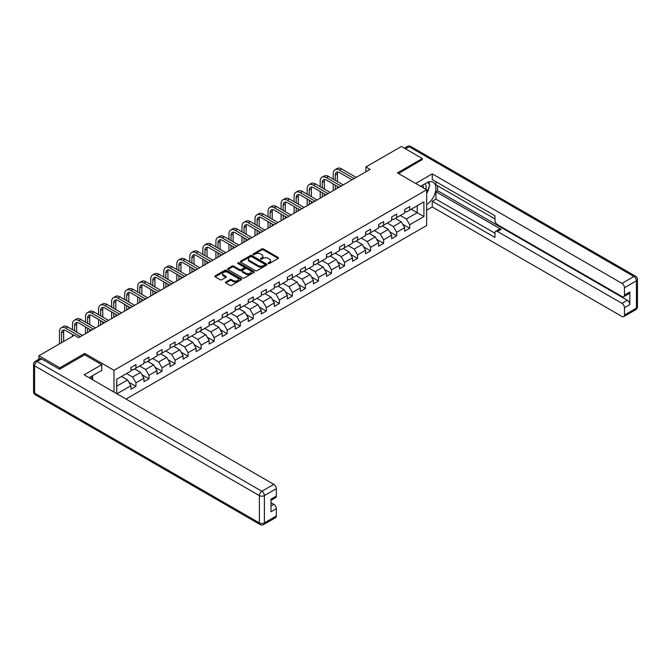 <?xml version="1.0" encoding="UTF-8"?>
<svg xmlns="http://www.w3.org/2000/svg" width="671" height="671" viewBox="0 0 671 671"><rect width="100%" height="100%" fill="white"/><g stroke="black" fill="none" stroke-linecap="round" stroke-linejoin="round"><path stroke-width="1.01" d="M268.341 263.468A0.814 0.47 0 0 0 269.49 263.468L278.205 258.436A1.157 0.671 0 0 0 278.54 257.966A1.157 0.671 0 0 0 278.205 257.488L263.435 248.966A1.157 0.671 0 0 0 261.799 248.966L253.084 253.999A0.814 0.47 0 0 0 254.234 254.661L255.357 254.007A3.716 2.147 0 0 1 260.608 254.007L261.841 254.72A3.716 2.147 0 0 1 262.923 256.238A3.716 2.147 0 0 1 261.841 257.748L260.709 258.402A0.814 0.47 0 0 0 261.858 259.065L262.99 258.41A3.716 2.147 0 0 1 268.232 258.41L269.465 259.123A3.716 2.147 0 0 1 270.556 260.642A3.716 2.147 0 0 1 269.465 262.151L268.341 262.806A0.814 0.47 0 0 0 268.341 263.468L268.341 262.806M225.791 282.021A1.157 0.671 0 0 0 225.448 282.491A1.157 0.671 0 0 0 225.791 282.969L229.935 285.36A1.157 0.671 0 0 0 231.57 285.36L241.25 279.773A1.157 0.671 0 0 0 241.594 279.295A1.157 0.671 0 0 0 241.25 278.826L226.488 270.304A1.157 0.671 0 0 0 224.844 270.304L215.165 275.89A1.157 0.671 0 0 0 214.829 276.36A1.157 0.671 0 0 0 215.165 276.838L220.172 279.723A1.157 0.671 0 0 0 221.807 279.723L225.951 277.333A1.157 0.671 0 0 0 226.295 276.855A1.157 0.671 0 0 0 225.951 276.385L223.468 274.951A3.103 1.795 0 0 1 222.562 273.684A3.103 1.795 0 0 1 224.475 272.032A3.103 1.795 0 0 1 227.863 272.418L237.576 278.029A3.103 1.795 0 0 1 238.49 279.295A3.103 1.795 0 0 1 236.569 280.956A3.103 1.795 0 0 1 233.189 280.562L231.57 279.631A1.157 0.671 0 0 0 229.935 279.631L225.791 282.021L225.791 282.969M84.731 354.833L84.731 353.432L59.828 367.809L38.935 355.747L38.935 359.228M84.731 353.432L113.978 370.317L426.664 189.784L426.664 225.49L126.047 399.044M422.319 159.824L422.319 158.524L397.417 172.9L426.664 189.784M422.319 158.524L401.434 146.463L365.913 166.962L365.913 171.793M38.935 355.747L74.447 335.24L78.624 337.656L370.098 169.377L365.913 166.962M255.441 270.631A1.157 0.671 0 0 0 257.077 270.631L266.756 265.045A1.157 0.671 0 0 0 267.1 264.567A1.157 0.671 0 0 0 266.756 264.097L251.994 255.576A1.157 0.671 0 0 0 250.358 255.576L240.679 261.162A1.157 0.671 0 0 0 240.335 261.631A1.157 0.671 0 0 0 240.679 262.109L255.441 270.631M238.171 263.644A0.814 0.47 0 0 1 238.993 263.762L238.993 262.797L254.007 271.461A1.157 0.671 0 0 1 254.343 271.931A1.157 0.671 0 0 1 254.007 272.409L244.328 277.995A1.157 0.671 0 0 1 242.684 277.995L227.922 269.474L232.065 267.1L232.065 266.135L227.922 268.526A1.157 0.671 0 0 0 227.578 268.996A1.157 0.671 0 0 0 227.922 269.474L227.922 268.526M232.065 267.1A1.157 0.671 0 0 1 233.701 267.1L233.701 266.135A1.157 0.671 0 0 0 232.065 266.135M233.701 266.135L239.69 269.591A1.157 0.671 0 0 0 241.334 269.591L244.076 268.006A1.157 0.671 0 0 0 244.42 267.528A1.157 0.671 0 0 0 244.076 267.058L237.844 263.46A0.814 0.47 0 0 1 238.993 262.797M113.978 392.074L113.978 370.317M128.975 382.302L135.953 386.337L135.953 382.814L143.971 378.184L143.971 381.707L148.987 378.805L148.987 375.29L157.006 370.652L157.006 374.175L162.021 371.281L162.021 367.758L170.048 363.128L170.048 366.651L175.056 363.757L175.056 360.235L183.082 355.605L183.082 359.128L188.098 356.234L188.098 352.711L196.117 348.073L196.117 351.596L201.132 348.702L201.132 345.179L209.151 340.549L209.151 344.072L214.166 341.178L214.166 337.656L222.185 333.026L222.185 336.548L227.201 333.655L227.201 330.132L235.227 325.502L235.227 329.016L240.235 326.123L240.235 322.6L248.262 317.97L248.262 321.493L253.277 318.599L253.277 315.076L261.296 310.447L261.296 313.969L266.312 311.076L266.312 307.553L274.33 302.923L274.33 306.437L279.346 303.544L279.346 300.021L287.364 295.391L287.364 298.914L292.38 296.02L292.38 292.497L300.407 287.867L300.407 291.39L305.414 288.496L305.414 284.974L313.441 280.344L313.441 283.867L318.457 280.964L318.457 277.45L326.475 272.812L326.475 276.335L331.491 273.441L331.491 269.918L339.509 265.288L339.509 268.811L344.525 265.917L344.525 262.395L352.543 257.765L352.543 261.287L357.559 258.385L357.559 254.871L365.586 250.233L365.586 253.755L370.593 250.862L370.593 247.339L378.62 242.709L378.62 246.232L383.636 243.338L383.636 239.815L391.654 235.185L391.654 238.708L396.67 235.815L396.67 232.292L404.688 227.654L404.688 231.176L409.704 228.283L409.704 224.76L423.913 216.565L423.913 201.896L417.228 205.754L417.228 212.699L423.913 216.565M135.953 386.337L130.937 389.23L130.937 385.708L116.939 393.785M116.729 393.667L116.729 379.241L130.937 371.038L130.937 367.515L135.953 364.621L135.953 368.144L143.971 363.514L143.971 359.991L148.987 357.098L148.987 360.621L157.006 355.991L157.006 352.468L162.021 349.574L162.021 353.097L170.048 348.459L170.048 344.944L175.056 342.042L175.056 345.565L183.082 340.935L183.082 337.412L188.098 334.519L188.098 338.041L196.117 333.412L196.117 329.889L201.132 326.995L201.132 330.518L209.151 325.888L209.151 322.365L214.166 319.463L214.166 322.986L222.185 318.356L222.185 314.833L227.201 311.94L227.201 315.462L235.227 310.832L235.227 307.31L240.235 304.416L240.235 307.939L248.262 303.309L248.262 299.786L253.277 296.892L253.277 300.407L261.296 295.777L261.296 292.254L266.312 289.36L266.312 292.883L274.33 288.253L274.33 284.73L279.346 281.837L279.346 285.36L287.364 280.73L287.364 277.207L292.38 274.313L292.38 277.836L300.407 273.198L300.407 269.675L305.414 266.781L305.414 270.304L313.441 265.674L313.441 262.151L318.457 259.258L318.457 262.78L326.475 258.15L326.475 254.628L331.491 251.734L331.491 255.257L339.509 250.619L339.509 247.096L344.525 244.202L344.525 247.725L352.543 243.095L352.543 239.572L357.559 236.678L357.559 240.201L365.586 235.571L365.586 232.049L370.593 229.155L370.593 232.678L378.62 228.039L378.62 224.525L383.636 221.623L383.636 225.146L391.654 220.516L391.654 216.993L396.67 214.099L396.67 217.622L404.688 212.992L404.688 209.469L409.704 206.576L409.704 210.098L423.913 201.896M134.611 368.916L140.633 372.388L132.606 377.027L126.593 373.546M130.937 369.109L132.606 370.073L135.953 368.144M132.606 377.027L135.953 382.814M140.633 372.388L143.971 378.184M147.654 361.392L153.667 364.865L145.641 369.495L139.627 366.022M143.971 361.585L145.641 362.55L148.987 360.621M145.641 369.495L148.987 375.29M153.667 364.865L157.006 370.652M160.688 353.869L166.702 357.341L158.683 361.971L152.661 358.499M157.006 354.062L158.683 355.026L162.021 353.097M158.683 361.971L162.021 367.758M166.702 357.341L170.048 363.128M173.722 346.337L179.736 349.817L171.717 354.447L165.695 350.975M170.048 346.53L171.717 347.494L175.056 345.565M171.717 354.447L175.056 360.235M179.736 349.817L183.082 355.605M186.756 338.813L192.77 342.285L184.751 346.915L178.738 343.443M183.082 339.006L184.751 339.971L188.098 338.041M184.751 346.915L188.098 352.711M192.77 342.285L196.117 348.073M199.79 331.289L205.812 334.762L197.786 339.392L191.772 335.919M196.117 331.482L197.786 332.447L201.132 330.518M197.786 339.392L201.132 345.179M205.812 334.762L209.151 340.549M212.833 323.757L218.847 327.238L210.82 331.868L204.806 328.396M209.151 323.95L210.82 324.915L214.166 322.986M210.82 331.868L214.166 337.656M218.847 327.238L222.185 333.026M225.867 316.234L231.881 319.706L223.862 324.336L217.84 320.864M222.185 316.427L223.862 317.391L227.201 315.462M223.862 324.336L227.201 330.132M231.881 319.706L235.227 325.502M238.901 308.71L244.915 312.183L236.897 316.813L230.883 313.34M235.227 308.903L236.897 309.868L240.235 307.939M236.897 316.813L240.235 322.6M244.915 312.183L248.262 317.97M251.935 301.178L257.949 304.659L249.931 309.289L243.917 305.817M248.262 301.371L249.931 302.344L253.277 300.407M249.931 309.289L253.277 315.076M257.949 304.659L261.296 310.447M264.97 293.655L270.992 297.127L262.965 301.765L256.951 298.285M261.296 293.848L262.965 294.812L266.312 292.883M262.965 301.765L266.312 307.553M270.992 297.127L274.33 302.923M278.012 286.131L284.026 289.604L275.999 294.233L269.985 290.761M274.33 286.324L275.999 287.289L279.346 285.36M275.999 294.233L279.346 300.021M284.026 289.604L287.364 295.391M291.046 278.608L297.06 282.08L289.042 286.71L283.019 283.237M287.364 278.8L289.042 279.765L292.38 277.836M289.042 286.71L292.38 292.497M297.06 282.08L300.407 287.867M304.08 271.076L310.094 274.548L302.076 279.186L296.062 275.706M300.407 271.269L302.076 272.233L305.414 270.304M302.076 279.186L305.414 284.974M310.094 274.548L313.441 280.344M317.115 263.552L323.128 267.024L315.11 271.654L309.096 268.182M313.441 263.745L315.11 264.709L318.457 262.78M315.11 271.654L318.457 277.45M323.128 267.024L326.475 272.812M330.149 256.028L336.171 259.501L328.144 264.131L322.13 260.658M326.475 256.221L328.144 257.186L331.491 255.257M328.144 264.131L331.491 269.918M336.171 259.501L339.509 265.288M343.191 248.496L349.205 251.969L341.178 256.607L335.165 253.135M339.509 248.689L341.178 249.654L344.525 247.725M341.178 256.607L344.525 262.395M349.205 251.969L352.543 257.765M356.226 240.973L362.239 244.445L354.221 249.075L348.199 245.603M352.543 241.166L354.221 242.13L357.559 240.201M354.221 249.075L357.559 254.871M362.239 244.445L365.586 250.233M369.26 233.449L375.274 236.922L367.255 241.552L361.241 238.079M365.586 233.642L367.255 234.607L370.593 232.678M367.255 241.552L370.593 247.339M375.274 236.922L378.62 242.709M382.294 225.917L388.316 229.398L380.289 234.028L374.275 230.556M378.62 226.11L380.289 227.075L383.636 225.146M380.289 234.028L383.636 239.815M388.316 229.398L391.654 235.185M395.328 218.394L401.35 221.866L393.323 226.496L387.31 223.024M391.654 218.587L393.323 219.551L396.67 217.622M393.323 226.496L396.67 232.292M401.35 221.866L404.688 227.654M411.206 209.226L417.228 212.699L406.358 218.972L400.344 215.5M404.688 211.063L406.358 212.028L409.704 210.098M406.358 218.972L409.704 224.76M59.828 367.809L59.828 369.109M116.729 386.194L127.591 379.92L121.577 376.448M127.591 379.92L130.937 385.708M402.726 224.257L409.704 228.283M389.692 231.78L396.67 235.815M376.657 239.312L383.636 243.338M363.623 246.836L370.593 250.862M350.581 254.359L357.559 258.385M337.547 261.891L344.525 265.917M324.512 269.415L331.491 273.441M311.478 276.938L318.457 280.964M298.436 284.462L305.414 288.496M285.401 291.994L292.38 296.02M272.367 299.518L279.346 303.544M259.333 307.041L266.312 311.076M246.299 314.573L253.277 318.599M233.256 322.097L240.235 326.123M220.222 329.62L227.201 333.655M207.188 337.152L214.166 341.178M194.154 344.676L201.132 348.702M181.12 352.2L188.098 356.234M168.077 359.731L175.056 363.757M155.043 367.255L162.021 371.281M142.009 374.779L148.987 378.805M268.66 263.586L269.465 263.116A3.716 2.147 0 0 0 270.556 261.606L270.556 260.642M262.923 256.238L262.923 257.203A3.716 2.147 0 0 1 261.841 258.712L261.036 259.182M278.188 258.444L263.435 249.931A1.157 0.671 0 0 0 261.799 249.931L253.403 254.779M266.756 264.097L266.756 265.045L251.994 256.54A1.157 0.671 0 0 0 250.358 256.54L240.688 262.118L240.679 261.162M264.709 264.902A0.814 0.47 0 0 0 264.709 264.24L251.751 256.758A0.814 0.47 0 0 0 250.602 256.758L249.411 257.446A3.716 2.147 0 0 0 248.329 258.956A3.716 2.147 0 0 0 249.411 260.474L258.268 265.59A3.716 2.147 0 0 0 263.518 265.59L264.709 264.902L264.709 265.867A0.814 0.47 0 0 0 264.944 265.531L264.944 264.567M248.329 258.956L248.329 259.92A3.716 2.147 0 0 0 249.411 261.438L249.411 260.474M264.709 265.867L263.518 266.555A3.716 2.147 0 0 1 258.268 266.555L249.411 261.438M233.701 267.1L239.69 270.556A1.157 0.671 0 0 0 241.334 270.556L244.076 268.97A1.157 0.671 0 0 0 244.42 268.492L244.42 267.528M238.993 263.762L253.99 272.418M245.905 273.172A3.103 1.795 0 0 0 249.285 273.567A3.103 1.795 0 0 0 251.206 271.906A3.103 1.795 0 0 0 250.291 270.639L246.869 268.668A1.157 0.671 0 0 0 245.225 268.668L242.483 270.254A1.157 0.671 0 0 0 242.139 270.723A1.157 0.671 0 0 0 242.483 271.201L245.905 273.172L245.905 274.145A3.103 1.795 0 0 0 249.285 274.531A3.103 1.795 0 0 0 251.206 272.879L251.206 271.906M242.139 270.723L242.139 271.688A1.157 0.671 0 0 0 242.483 272.166L242.483 271.201M245.905 274.145L242.483 272.166M238.49 279.295L238.49 280.26A3.103 1.795 0 0 1 236.569 281.921A3.103 1.795 0 0 1 233.189 281.526L231.57 280.595A1.157 0.671 0 0 0 229.935 280.595L225.808 282.977M222.562 273.684L222.562 274.649A3.103 1.795 0 0 0 223.468 275.915L223.468 274.951M225.934 277.341L223.468 275.915M241.233 279.782L226.488 271.269A1.157 0.671 0 0 0 224.844 271.269L215.181 276.846L215.165 275.89M333.227 179.165L333.227 173.755A8.866 5.116 60 0 1 335.064 169.704L337.152 168.496A8.866 5.116 60 0 1 341.581 168.933L356.226 177.387M335.064 169.704A8.866 5.116 60 0 1 339.492 170.14L354.137 178.595M352.049 179.794L339.492 172.556A5.905 3.414 -120 0 0 336.54 172.262A5.905 3.414 -120 0 0 335.315 174.963L335.315 180.365M337.773 171.986A5.905 3.414 -120 0 0 337.404 173.755L337.404 181.573M335.315 185.196L335.315 189.457M337.404 186.395L337.404 188.249M333.227 190.665L333.227 183.988M425.909 189.348A7.683 4.437 120 0 0 424.768 183.888M423.46 187.93A5.259 3.036 120 0 0 422.378 185.288A5.259 3.036 120 0 0 422.361 185.28M427.704 182.277L429.759 185.204L426.664 193.164M91.063 376.548L92.992 379.962M420.608 186.286L426.504 182.889A13.294 7.675 120 0 1 433.147 182.227A13.294 7.675 120 0 1 435.219 192.77A13.294 7.675 120 0 1 426.664 204.496M426.664 210.191L432.267 206.962L432.267 201.266L494.938 237.45L494.938 232.912A3.548 2.047 -120 0 1 495.676 231.294A3.548 2.047 -120 0 1 497.446 231.47L621.958 303.351L627.301 300.264A3.548 2.047 60 0 1 629.809 304.609L629.809 291.969A3.548 2.047 60 0 1 629.079 293.588L623.728 296.674A3.548 2.047 -120 0 0 624.466 295.055L624.466 287.725A3.548 2.047 -120 0 0 621.958 283.38L633.902 276.477L409.117 146.706L405.485 148.803M437.618 185.825L437.618 190.749L435.94 191.713L435.94 199.144L432.267 201.266M435.94 181.682L435.94 184.861L494.938 218.922M623.728 296.674A3.548 2.047 -120 0 1 621.958 296.507L497.446 224.617A3.548 2.047 -120 0 1 494.938 220.273L494.938 215.743L432.267 179.56L432.267 173.864L621.958 283.38M415.676 183.443L432.267 173.864M432.267 206.962L621.958 316.477A3.548 2.047 -120 0 0 623.728 316.653A3.548 2.047 -120 0 0 624.466 315.026L624.466 307.695A3.548 2.047 -120 0 0 621.958 303.351M422.319 159.539L398.549 173.554M435.94 191.713L501.12 229.348L497.446 231.47M437.618 190.749L627.301 300.264M435.94 199.144L494.938 233.206M495.676 231.294L499.35 229.172A3.548 2.047 60 0 1 501.12 229.348M426.664 193.558A13.294 7.675 120 0 0 429.088 186.932M429.297 184.55A13.294 7.675 120 0 0 428.97 181.841M41.61 358.884L37.098 361.484A3.548 2.047 -120 0 0 35.32 361.317L39.832 358.708A3.548 2.047 60 0 1 41.61 358.884L59.576 369.26L84.647 354.783L101.774 364.672L101.774 370.367L89.906 377.219A13.294 7.675 120 0 0 89.109 377.714M101.774 364.672L84.143 374.854L273.827 484.37A3.548 2.047 60 0 1 276.335 488.706L276.335 496.045A3.548 2.047 60 0 1 275.605 497.664L270.992 500.331M92.665 378.821L92.665 375.626M270.992 505.984L273.827 504.34A3.548 2.047 60 0 1 276.335 508.685L276.335 516.016A3.548 2.047 60 0 1 275.605 517.643L263.653 524.537A3.548 2.047 -120 0 0 264.391 522.919L276.335 516.016M276.335 496.045L270.992 499.132L270.992 511.772L276.335 508.685M273.827 504.34L270.992 502.705M320.193 186.689L320.193 181.287A8.866 5.116 60 0 1 322.03 177.228L324.118 176.02A8.866 5.116 60 0 1 328.547 176.456L343.191 184.911M322.03 177.228A8.866 5.116 60 0 1 326.458 177.664L341.103 186.119M339.006 187.326L326.458 180.08A5.905 3.414 -120 0 0 323.506 179.786A5.905 3.414 -120 0 0 322.281 182.487L322.281 187.897M324.739 179.509A5.905 3.414 -120 0 0 324.37 181.287L324.37 189.096M322.281 192.72L322.281 196.98M324.37 193.927L324.37 195.781M320.193 198.188L320.193 191.512M307.159 194.213L307.159 188.811A8.866 5.116 60 0 1 308.987 184.751L311.084 183.544A8.866 5.116 60 0 1 315.513 183.988L330.149 192.434M308.987 184.751A8.866 5.116 60 0 1 313.424 185.196L328.06 193.642M325.972 194.85L313.424 187.603A5.905 3.414 -120 0 0 310.472 187.31A5.905 3.414 -120 0 0 309.247 190.019L309.247 195.42M311.705 187.041A5.905 3.414 -120 0 0 311.336 188.811L311.336 196.628M309.247 200.243L309.247 204.512M311.336 201.451L311.336 203.305M307.159 205.712L307.159 199.035M294.116 201.736L294.116 196.335A8.866 5.116 60 0 1 295.953 192.283L298.041 191.076A8.866 5.116 60 0 1 302.478 191.512L317.115 199.966M295.953 192.283A8.866 5.116 60 0 1 300.39 192.72L315.026 201.174M312.938 202.374L300.39 195.127A5.905 3.414 -120 0 0 297.429 194.842A5.905 3.414 -120 0 0 296.205 197.542L296.205 202.944M298.67 194.565A5.905 3.414 -120 0 0 298.301 196.335L298.301 204.152M296.205 207.767L296.205 212.036M298.301 208.975L298.301 210.828M294.116 213.244L294.116 206.567M281.082 209.268L281.082 203.867A8.866 5.116 60 0 1 282.919 199.807L285.007 198.599A8.866 5.116 60 0 1 289.436 199.035L304.08 207.49M282.919 199.807A8.866 5.116 60 0 1 287.347 200.243L301.992 208.698M299.903 209.906L287.347 202.659A5.905 3.414 -120 0 0 284.395 202.365A5.905 3.414 -120 0 0 283.17 205.066L283.17 210.476M285.628 202.088A5.905 3.414 -120 0 0 285.259 203.867L285.259 211.675M283.17 215.299L283.17 219.56M285.259 216.507L285.259 218.352M281.082 220.767L281.082 214.091M268.048 216.792L268.048 211.39A8.866 5.116 60 0 1 269.885 207.331L271.973 206.123A8.866 5.116 60 0 1 276.402 206.567L291.046 215.014M269.885 207.331A8.866 5.116 60 0 1 274.313 207.767L288.958 216.221M286.869 217.429L274.313 210.182A5.905 3.414 -120 0 0 271.361 209.889A5.905 3.414 -120 0 0 270.136 212.598L270.136 218M272.594 209.62A5.905 3.414 -120 0 0 272.225 211.39L272.225 219.207M270.136 222.822L270.136 227.092M272.225 224.03L272.225 225.884M268.048 228.291L268.048 221.615M255.014 224.315L255.014 218.914A8.866 5.116 60 0 1 256.85 214.854L258.939 213.655A8.866 5.116 60 0 1 263.368 214.091L278.012 222.546M256.85 214.854A8.866 5.116 60 0 1 261.279 215.299L275.915 223.753M273.827 224.953L261.279 217.706A5.905 3.414 -120 0 0 258.327 217.412A5.905 3.414 -120 0 0 257.102 220.122L257.102 225.523M259.56 217.144A5.905 3.414 -120 0 0 259.191 218.914L259.191 226.731M257.102 230.346L257.102 234.615M259.191 231.554L259.191 233.407M255.014 235.823L255.014 229.147M241.979 231.847L241.979 226.437A8.866 5.116 60 0 1 243.808 222.386L245.905 221.178A8.866 5.116 60 0 1 250.333 221.615L264.97 230.069M243.808 222.386A8.866 5.116 60 0 1 248.245 222.822L262.881 231.277M260.793 232.485L248.245 225.238A5.905 3.414 -120 0 0 245.292 224.944A5.905 3.414 -120 0 0 244.068 227.645L244.068 233.055M246.525 224.668A5.905 3.414 -120 0 0 246.156 226.437L246.156 234.254M244.068 237.878L244.068 242.139M246.156 239.086L246.156 240.931M241.979 243.347L241.979 236.67M228.937 239.371L228.937 233.969A8.866 5.116 60 0 1 230.774 229.91L232.862 228.702A8.866 5.116 60 0 1 237.299 229.147L251.935 237.593M230.774 229.91A8.866 5.116 60 0 1 235.211 230.346L249.847 238.801M247.758 240.008L235.211 232.762A5.905 3.414 -120 0 0 232.25 232.468A5.905 3.414 -120 0 0 231.025 235.177L231.025 240.579M233.491 232.2A5.905 3.414 -120 0 0 233.122 233.969L233.122 241.786M231.025 245.401L231.025 249.662M233.122 246.609L233.122 248.463M228.937 250.87L228.937 244.194M215.903 246.894L215.903 241.493A8.866 5.116 60 0 1 217.74 237.433L219.828 236.234A8.866 5.116 60 0 1 224.257 236.67L238.901 245.125M217.74 237.433A8.866 5.116 60 0 1 222.168 237.878L236.813 246.324M234.724 247.532L222.168 240.285A5.905 3.414 -120 0 0 219.216 239.992A5.905 3.414 -120 0 0 217.991 242.701L217.991 248.102M220.449 239.723A5.905 3.414 -120 0 0 220.08 241.493L220.08 249.31M217.991 252.925L217.991 257.194M220.08 254.133L220.08 255.986M215.903 258.402L215.903 251.726M202.868 254.426L202.868 249.016A8.866 5.116 60 0 1 204.705 244.965L206.794 243.758A8.866 5.116 60 0 1 211.222 244.194L225.867 252.648M204.705 244.965A8.866 5.116 60 0 1 209.134 245.401L223.779 253.856M221.69 255.064L209.134 247.817A5.905 3.414 -120 0 0 206.182 247.524A5.905 3.414 -120 0 0 204.957 250.224L204.957 255.626M207.414 247.247A5.905 3.414 -120 0 0 207.045 249.016L207.045 256.834M204.957 260.457L204.957 264.718M207.045 261.656L207.045 263.51M202.868 265.926L202.868 259.249M189.834 261.95L189.834 256.548A8.866 5.116 60 0 1 191.671 252.489L193.76 251.281A8.866 5.116 60 0 1 198.188 251.726L212.833 260.172M191.671 252.489A8.866 5.116 60 0 1 196.1 252.925L210.736 261.38M208.647 262.587L196.1 255.341A5.905 3.414 -120 0 0 193.147 255.047A5.905 3.414 -120 0 0 191.923 257.756L191.923 263.158M194.38 254.779A5.905 3.414 -120 0 0 194.011 256.548L194.011 264.366M191.923 267.981L191.923 272.241M194.011 269.188L194.011 271.042M189.834 273.449L189.834 266.773M176.8 269.474L176.8 264.072A8.866 5.116 60 0 1 178.629 260.012L180.717 258.813A8.866 5.116 60 0 1 185.154 259.249L199.79 267.704M178.629 260.012A8.866 5.116 60 0 1 183.066 260.457L197.702 268.903M195.613 270.111L183.066 262.864A5.905 3.414 -120 0 0 180.113 262.571A5.905 3.414 -120 0 0 178.889 265.28L178.889 270.681M181.346 262.302A5.905 3.414 -120 0 0 180.977 264.072L180.977 271.889M178.889 275.504L178.889 279.773M180.977 276.712L180.977 278.566M176.8 280.981L176.8 274.296M163.758 277.006L163.758 271.596A8.866 5.116 60 0 1 165.594 267.544L167.683 266.337A8.866 5.116 60 0 1 172.12 266.773L186.756 275.227M165.594 267.544A8.866 5.116 60 0 1 170.031 267.981L184.668 276.435M182.579 277.635L170.031 270.396A5.905 3.414 -120 0 0 167.071 270.103A5.905 3.414 -120 0 0 165.846 272.803L165.846 278.205M168.312 269.826A5.905 3.414 -120 0 0 167.943 271.596L167.943 279.413M165.846 283.036L165.846 287.297M167.943 284.236L167.943 286.089M163.758 288.505L163.758 281.828M150.723 284.529L150.723 279.128A8.866 5.116 60 0 1 152.56 275.068L154.649 273.86A8.866 5.116 60 0 1 159.077 274.296L173.722 282.751M152.56 275.068A8.866 5.116 60 0 1 156.989 275.504L171.633 283.959M169.545 285.167L156.989 277.92A5.905 3.414 -120 0 0 154.036 277.626A5.905 3.414 -120 0 0 152.812 280.327L152.812 285.737M155.269 277.349A5.905 3.414 -120 0 0 154.9 279.128L154.9 286.936M152.812 290.56L152.812 294.821M154.9 291.768L154.9 293.621M150.723 296.028L150.723 289.352M137.689 292.053L137.689 286.651A8.866 5.116 60 0 1 139.526 282.592L141.615 281.384A8.866 5.116 60 0 1 146.043 281.828L160.688 290.283M139.526 282.592A8.866 5.116 60 0 1 143.955 283.036L158.599 291.482M156.511 292.69L143.955 285.443A5.905 3.414 -120 0 0 141.002 285.15A5.905 3.414 -120 0 0 139.778 287.859L139.778 293.261M142.235 284.881A5.905 3.414 -120 0 0 141.866 286.651L141.866 294.468M139.778 298.083L139.778 302.353M141.866 299.291L141.866 301.145M137.689 303.552L137.689 296.876M124.655 299.585L124.655 294.175A8.866 5.116 60 0 1 126.492 290.124L128.58 288.916A8.866 5.116 60 0 1 133.009 289.352L147.654 297.807M126.492 290.124A8.866 5.116 60 0 1 130.92 290.56L145.557 299.014M143.468 300.214L130.92 292.967A5.905 3.414 -120 0 0 127.968 292.682A5.905 3.414 -120 0 0 126.744 295.383L126.744 300.784M129.201 292.405A5.905 3.414 -120 0 0 128.832 294.175L128.832 301.992M126.744 305.615L126.744 309.876M128.832 306.815L128.832 308.668M124.655 311.084L124.655 304.408M111.621 307.108L111.621 301.707A8.866 5.116 60 0 1 113.449 297.647L115.538 296.439A8.866 5.116 60 0 1 119.975 296.876L134.611 305.33M113.449 297.647A8.866 5.116 60 0 1 117.886 298.083L132.523 306.538M130.434 307.746L117.886 300.499A5.905 3.414 -120 0 0 114.934 300.205A5.905 3.414 -120 0 0 113.709 302.906L113.709 308.316M116.167 299.929A5.905 3.414 -120 0 0 115.798 301.707L115.798 309.516M113.709 313.139L113.709 317.4M115.798 314.347L115.798 316.192M111.621 318.608L111.621 311.931M98.578 314.632L98.578 309.23A8.866 5.116 60 0 1 100.415 305.171L102.504 303.963A8.866 5.116 60 0 1 106.941 304.408L121.577 312.854M100.415 305.171A8.866 5.116 60 0 1 104.852 305.615L119.488 314.062M117.4 315.269L104.852 308.023A5.905 3.414 -120 0 0 101.891 307.729A5.905 3.414 -120 0 0 100.667 310.438L100.667 315.84M103.133 307.461A5.905 3.414 -120 0 0 102.755 309.23L102.755 317.048M100.667 320.663L100.667 324.932M102.755 321.87L102.755 323.724M98.578 326.131L98.578 319.455M85.544 322.155L85.544 316.754A8.866 5.116 60 0 1 87.381 312.694L89.469 311.495A8.866 5.116 60 0 1 93.898 311.931L108.543 320.386M87.381 312.694A8.866 5.116 60 0 1 91.81 313.139L106.454 321.594M104.366 322.793L91.81 315.546A5.905 3.414 -120 0 0 88.857 315.261A5.905 3.414 -120 0 0 87.633 317.962L87.633 323.363M90.09 314.984A5.905 3.414 -120 0 0 89.721 316.754L89.721 324.571M87.633 328.186L87.633 332.455M89.721 329.394L89.721 331.248M85.544 333.663L85.544 326.987M72.51 329.687L72.51 324.286A8.866 5.116 60 0 1 74.347 320.226L76.435 319.019A8.866 5.116 60 0 1 80.864 319.455L95.508 327.909M74.347 320.226A8.866 5.116 60 0 1 78.775 320.663L93.42 329.117M91.331 330.325L78.775 323.078A5.905 3.414 -120 0 0 75.823 322.785A5.905 3.414 -120 0 0 74.598 325.485L74.598 330.895M77.056 322.508A5.905 3.414 -120 0 0 76.687 324.286L76.687 332.095M72.51 336.364L72.51 334.51M59.476 343.887L59.476 331.81A8.866 5.116 60 0 1 61.313 327.75L63.401 326.542A8.866 5.116 60 0 1 67.83 326.987L82.474 335.433M61.313 327.75A8.866 5.116 60 0 1 65.741 328.186L80.377 336.641M74.112 335.433L65.741 330.602A5.905 3.414 -120 0 0 62.789 330.308A5.905 3.414 -120 0 0 61.564 333.017L61.564 342.68M64.022 330.04A5.905 3.414 -120 0 0 63.653 331.81L63.653 341.48M269.465 263.116L269.465 262.151M260.709 259.065L260.709 258.402M261.841 258.712L261.841 257.748M253.084 254.661L253.084 253.999M261.799 249.931L261.799 248.966M263.435 249.931L263.435 248.966M278.205 258.436L278.205 257.488M250.358 256.54L250.358 255.576M251.994 256.54L251.994 255.576M258.268 266.555L258.268 265.59M263.518 266.555L263.518 265.59M239.69 270.556L239.69 269.591M241.334 270.556L241.334 269.591M244.076 268.97L244.076 268.006M254.007 272.409L254.007 271.461M229.935 280.595L229.935 279.631M231.57 280.595L231.57 279.631M233.189 281.526L233.189 280.562M225.951 277.333L225.951 276.385M224.844 271.269L224.844 270.304M226.488 271.269L226.488 270.304M241.25 279.773L241.25 278.826M341.581 168.933L339.492 170.14M337.404 173.755L335.315 174.963M624.466 295.055L629.809 291.969M629.809 304.609L624.466 307.695M624.466 315.026L636.41 308.132L636.41 280.822L624.466 287.725M636.41 308.132A3.548 2.047 60 0 1 635.68 309.75A3.548 3.548 0 0 0 637.45 306.681A3.548 2.047 180 0 1 636.41 308.132M636.41 280.822A3.548 2.047 0 0 0 637.45 279.379A3.548 3.548 0 0 0 635.68 276.309A3.548 2.047 -60 0 0 633.902 276.477A3.548 2.047 60 0 1 636.41 280.822M404.445 148.199L407.347 146.53A3.548 2.047 60 0 1 409.117 146.706A3.548 2.047 -60 0 1 410.895 146.53L635.68 276.309M35.32 361.317A3.548 3.548 0 0 0 33.55 364.387A3.548 2.047 180 0 0 34.59 365.829A3.548 2.047 -60 0 1 37.098 361.484L261.883 491.264A3.548 2.047 -60 0 0 259.375 495.609L34.59 365.829L34.59 393.139L259.375 522.919L259.375 495.609A3.548 2.047 -0 0 0 264.391 495.609L264.391 522.919A3.548 2.047 180 0 1 259.375 522.919A3.548 2.047 -60 0 0 260.105 524.537A3.548 3.548 0 0 0 263.653 524.537M276.335 488.706L264.391 495.609A3.548 2.047 -120 0 0 261.883 491.264L273.827 484.37M35.32 394.758A3.548 2.047 -60 0 1 34.59 393.139A3.548 2.047 -0 0 1 33.55 391.688A3.548 3.548 0 0 0 35.32 394.758L260.105 524.537M328.547 176.456L326.458 177.664M324.37 181.287L322.281 182.487M315.513 183.988L313.424 185.196M311.336 188.811L309.247 190.019M302.478 191.512L300.39 192.72M298.301 196.335L296.205 197.542M289.436 199.035L287.347 200.243M285.259 203.867L283.17 205.066M276.402 206.567L274.313 207.767M272.225 211.39L270.136 212.598M263.368 214.091L261.279 215.299M259.191 218.914L257.102 220.122M250.333 221.615L248.245 222.822M246.156 226.437L244.068 227.645M237.299 229.147L235.211 230.346M233.122 233.969L231.025 235.177M224.257 236.67L222.168 237.878M220.08 241.493L217.991 242.701M211.222 244.194L209.134 245.401M207.045 249.016L204.957 250.224M198.188 251.726L196.1 252.925M194.011 256.548L191.923 257.756M185.154 259.249L183.066 260.457M180.977 264.072L178.889 265.28M172.12 266.773L170.031 267.981M167.943 271.596L165.846 272.803M159.077 274.296L156.989 275.504M154.9 279.128L152.812 280.327M146.043 281.828L143.955 283.036M141.866 286.651L139.778 287.859M133.009 289.352L130.92 290.56M128.832 294.175L126.744 295.383M119.975 296.876L117.886 298.083M115.798 301.707L113.709 302.906M106.941 304.408L104.852 305.615M102.755 309.23L100.667 310.438M93.898 311.931L91.81 313.139M89.721 316.754L87.633 317.962M80.864 319.455L78.775 320.663M76.687 324.286L74.598 325.485M67.83 326.987L65.741 328.186M63.653 331.81L61.564 333.017M623.728 316.653L635.68 309.75M637.45 306.681L637.45 279.379M410.895 146.53A3.548 3.548 0 0 0 407.347 146.53M33.55 364.387L33.55 391.688"/></g></svg>
